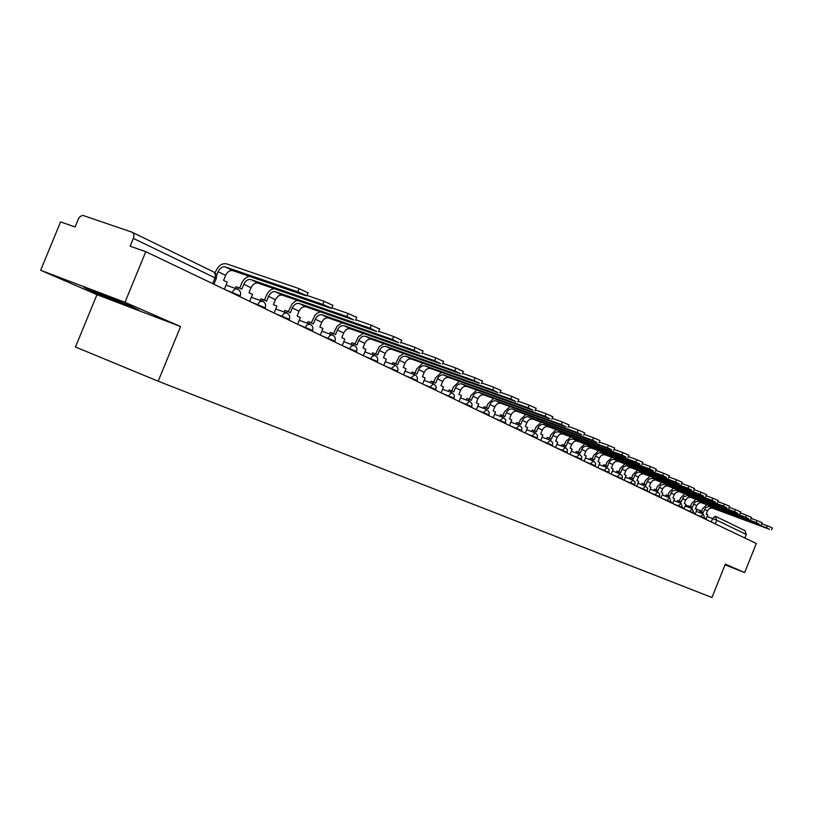 <?xml version="1.0" encoding="UTF-8"?>
<svg xmlns="http://www.w3.org/2000/svg" width="813" height="813" viewBox="0 0 813 813"><rect width="100%" height="100%" fill="white"/><g stroke="black" fill="none" stroke-linecap="round" stroke-linejoin="round"><path stroke-width="1.22" d="M124.989 302.304L40.65 270.282L96.971 294.662L75.467 346.988L158.179 381.206L180.567 326.541L124.989 302.304L145.771 251.674L756.303 543.48L744.678 572.565L725.328 564.131L711.964 597.504L158.179 381.206M40.65 270.282L60.589 221.898L75.111 226.979L78.241 219.388C79.664 216.482 81.442 215.232 83.576 215.628L132.052 232.203C133.932 233.311 134.358 235.374 133.342 238.392L130.131 246.207L145.771 251.674M715.552 516.316L744.921 530.615L746.293 534.476L716.731 520.198L707.086 516.418M744.881 538.023L746.293 534.476M725.044 564.842L744.678 572.565M96.971 294.662L180.567 326.541M138.779 310.16L130.415 306.003L83.871 287.304L93.007 291.765L138.779 310.16M93.231 291.237L93.007 291.765M224.347 289.225L227.234 282.162L223.595 280.404L225.648 275.373C227.498 271.644 229.896 270.068 232.864 270.648L305.119 295.495L306.847 295.78L297.792 291.806L299.082 288.635L308.066 292.812M216.543 275.627L218.148 271.705C219.998 267.955 222.406 266.369 225.384 266.949L297.792 291.806M299.082 288.635L226.634 263.879C222.234 263.026 218.667 265.384 215.923 270.932L215.11 272.924M95.517 291.735L128.048 305.017M133.667 307.619L89.857 289.58M249.693 301.338L252.528 294.408L249.022 292.71L251.034 287.772C252.843 284.113 255.221 282.578 258.158 283.168L329.895 307.975L331.663 308.279L322.852 304.418L324.123 301.308L332.852 305.363M237.528 289.164L238.219 287.477L241.786 289.204L243.809 284.245C245.628 280.566 248.016 279.022 250.963 279.601L322.852 304.418M238.219 287.477L236.014 286.704L235.323 288.391M249.5 276.369C246.054 277.07 243.422 279.438 241.603 283.473L239.683 288.188M324.123 301.308L306.999 295.424M274.103 313.005L276.877 306.206L273.503 304.57L275.475 299.723C277.253 296.135 279.601 294.631 282.528 295.221L353.726 319.966L346.948 316.552L348.188 313.503L356.694 317.426M262.416 301.196L263.097 299.53L266.532 301.196L268.524 296.318C270.312 292.71 272.66 291.196 275.587 291.796L346.948 316.552M263.097 299.53L260.902 298.757L260.221 300.424M273.961 288.625C270.617 289.367 268.066 291.674 266.329 295.556L264.438 300.18M348.188 313.503L331.836 307.853M297.629 324.255L300.353 317.568L297.091 315.993L299.032 311.237C300.78 307.71 303.107 306.247 306.003 306.847L376.653 331.511L370.128 328.228L371.348 325.23L379.63 329.041M275.729 309.011L286.4 312.802L287.07 311.135L290.373 312.741L292.324 307.954C294.082 304.408 296.41 302.934 299.316 303.534L370.128 328.228M287.07 311.135L284.885 310.363L284.215 312.019M297.538 300.444L295.017 301.389L292.182 303.798L288.3 311.735M371.348 325.23L355.718 319.804M320.312 335.098L322.985 328.533L319.844 327.009L321.755 322.334C323.472 318.869 325.769 317.446 328.635 318.046L398.736 342.629L392.445 339.458L393.644 336.521L401.713 340.23M309.499 323.97L310.17 322.324L313.371 323.869L315.281 319.174C317.009 315.698 319.316 314.255 322.192 314.855L392.445 339.458M310.17 322.324L308.015 321.552L307.344 323.198M320.271 311.826L317.233 313.147L315.088 315.129L311.298 322.873M393.644 336.521L378.706 331.308M342.212 345.566L344.834 339.112L341.795 337.639L343.665 333.045C345.362 329.651 347.629 328.249 350.484 328.859L420.016 353.34L413.959 350.291L415.128 347.405L423.004 351.003M331.795 334.753L332.466 333.117L335.545 334.61L337.425 329.997C339.123 326.582 341.399 325.17 344.265 325.779L413.959 350.291M332.466 333.117L330.322 332.354L329.651 333.991M342.222 322.812L337.182 326.054L333.493 333.615M415.128 347.405L400.839 342.395M363.35 355.667L365.931 349.326L362.994 347.903L364.834 343.391C366.5 340.047 368.746 338.686 371.571 339.285L440.534 363.675L434.691 360.728L435.839 357.893L443.532 361.399M353.32 345.159L353.98 343.543L356.958 344.976L358.807 340.444C360.474 337.09 362.73 335.708 365.565 336.318L434.691 360.728M353.98 343.543L351.856 342.771L351.196 344.397M363.421 333.411L358.513 336.602L354.925 343.99M435.839 357.893L422.16 353.086M383.777 365.433L386.307 359.194L383.482 357.822L385.281 353.381C386.917 350.098 389.142 348.767 391.947 349.377L460.341 373.645L454.701 370.809L455.829 368.015L463.339 371.429M374.112 355.21L374.773 353.604L377.639 354.996L379.458 350.535C381.104 347.232 383.33 345.891 386.134 346.501L454.701 370.809M374.773 353.604L372.659 352.842L371.998 354.448M383.909 343.655L379.132 346.785L375.616 354.021M455.829 368.015L442.729 363.391M403.522 374.864L406.022 368.736L403.278 367.405L405.047 363.045C406.663 359.813 408.858 358.503 411.642 359.122L479.467 383.279L474.02 380.535L475.127 377.791L482.465 381.114M394.214 364.925L394.854 363.33L397.638 364.681L399.417 360.291C401.033 357.049 403.238 355.728 406.022 356.338L474.02 380.535M394.854 363.33L392.76 362.578L392.11 364.163M403.715 353.553L399.051 356.622L395.626 363.706M475.127 377.791L462.567 373.34M422.628 384L425.077 377.964L422.425 376.683L424.173 372.384C425.758 369.214 427.933 367.933 430.687 368.543L497.942 392.577L492.678 389.925L493.776 387.232L500.95 390.474M413.644 374.315L414.284 372.74L416.967 374.041L418.715 369.722C420.311 366.531 422.496 365.25 425.26 365.86L492.678 389.925M414.284 372.74L412.201 371.988L411.561 373.563M422.872 363.116L416.642 368.98L414.976 373.076M493.776 387.232L481.723 382.953M441.124 392.831L443.532 386.897L440.961 385.657L442.679 381.429C444.233 378.309 446.388 377.049 449.122 377.669L515.808 401.571L510.716 399.01L511.794 396.358L518.806 399.518M432.445 383.401L433.075 381.836L435.677 383.096L437.394 378.858C438.969 375.718 441.124 374.458 443.868 375.067L510.716 399.01M433.075 381.836L431.012 381.084L430.382 382.649M441.418 372.374L435.331 378.106L433.695 382.14M511.794 396.358L500.229 392.232M459.03 401.398L461.388 395.545L458.908 394.346L460.595 390.189C462.13 387.12 464.253 385.88 466.967 386.5L533.094 410.27L528.165 407.791L529.222 405.189L536.082 408.268M450.646 392.201L451.266 390.647L453.786 391.866L455.483 387.689C457.028 384.6 459.162 383.37 461.875 383.98L528.165 407.791M451.266 390.647L449.223 389.905L448.593 391.449M459.375 381.338L453.43 386.947L451.825 390.921M529.222 405.189L518.125 401.216M476.367 409.681L478.705 403.929L476.296 402.76L477.953 398.675C479.467 395.646 481.57 394.437 484.253 395.057L549.812 418.695L545.045 416.286L546.082 413.726L552.81 416.744M468.268 400.718L468.898 399.183L471.337 400.362L473.003 396.256C474.518 393.218 476.631 391.998 479.324 392.608L545.045 416.286M468.898 399.183L466.865 398.441L466.235 399.976M476.774 390.027L470.971 395.514L469.386 399.417M546.082 413.726L535.432 409.904M493.186 417.719L495.483 412.059L493.145 410.921L494.771 406.896C496.265 403.919 498.349 402.73 501.011 403.35L566.011 426.845L561.387 424.518L562.413 421.998L568.998 424.935M485.351 408.969L485.971 407.455L488.339 408.593L489.975 404.549C491.479 401.561 493.562 400.372 496.235 400.982L561.387 424.518M485.971 407.455L483.959 406.713L483.339 408.228M493.633 398.431L487.963 403.817L486.408 407.659M562.413 421.998L552.169 418.309M509.497 425.514L511.753 419.935L509.487 418.837L511.092 414.864C512.566 411.937 514.619 410.778 517.261 411.388L581.702 434.742L577.22 432.496L578.226 430.006L584.679 432.882M501.916 416.978L502.525 415.473L504.822 416.581L506.438 412.587C507.912 409.65 509.975 408.482 512.627 409.091L577.22 432.496M502.525 415.473L500.523 414.732L499.924 416.236M509.985 406.591L504.436 411.866L502.901 415.646M578.226 430.006L568.389 426.459M525.32 433.075L527.535 427.577L525.34 426.51L526.915 422.597C528.369 419.711 530.401 418.573 533.023 419.183L596.905 442.404L592.565 440.219L593.551 437.77L599.882 440.585M517.983 424.732L518.592 423.248L520.818 424.325L522.403 420.392C523.857 417.496 525.899 416.347 528.531 416.957L592.565 440.219M518.592 423.248L516.601 422.516L516.001 424.01M525.848 414.498L520.422 419.671L518.907 423.4M593.551 437.77L584.09 434.345M540.675 440.422L542.86 434.996L540.726 433.969L542.281 430.107C543.714 427.262 545.726 426.144 548.328 426.754L611.661 449.823L607.443 447.709L608.419 445.3L614.628 448.054M533.582 432.272L534.171 430.788L536.336 431.835L537.901 427.963C539.334 425.108 541.356 423.99 543.958 424.599L607.443 447.709M534.171 430.788L532.21 430.067L531.611 431.54M541.255 422.181L535.93 427.242L534.446 430.92M608.419 445.3L599.313 441.998M555.584 447.546L557.738 442.201L555.665 441.205L557.2 437.404C558.612 434.599 560.604 433.502 563.185 434.112L625.969 457.028L621.884 454.975L622.839 452.597L628.927 455.3M548.714 439.579L549.303 438.116L551.407 439.132L552.942 435.321C554.354 432.506 556.356 431.398 558.938 432.008L621.884 454.975M549.303 438.116L547.352 437.404L546.763 438.857M556.204 429.63L550.99 434.599L549.527 438.227M622.839 452.597L614.079 449.416M570.076 454.467L572.2 449.203L570.187 448.227L571.691 444.487C573.084 441.723 575.055 440.646 577.616 441.256L639.851 464.02L635.888 462.028L636.833 459.691L642.809 462.323M563.419 446.683L563.998 445.239L566.041 446.225L567.555 442.465C568.958 439.691 570.929 438.603 573.49 439.213L635.888 462.028M563.998 445.239L562.068 444.518L561.478 445.971M570.736 436.866L565.624 441.754L564.181 445.321M636.833 459.691L628.398 456.611M584.161 461.205L586.244 456.012L584.293 455.056L585.777 451.367C587.149 448.644 589.1 447.587 591.64 448.187L653.347 470.818L649.496 468.877L650.42 466.571L656.284 469.152M577.708 453.583L578.277 452.15L580.258 453.115L581.762 449.406C583.134 446.672 585.096 445.605 587.636 446.205L649.496 468.877M578.277 452.15L576.366 451.439L575.787 452.871M584.852 443.898L579.842 448.695L578.419 452.221M650.42 466.571L642.29 463.603M597.85 467.749L599.913 462.627L598.002 461.703L599.476 458.065C600.827 455.371 602.758 454.335 605.268 454.934L666.447 477.414L662.707 475.524L663.621 473.257L669.384 475.788M591.59 460.29L592.159 458.878L594.09 459.802L595.563 456.144C596.925 453.451 598.856 452.404 601.376 453.014L662.707 475.524M592.159 458.878L590.258 458.166L589.689 459.589M598.581 450.737L593.663 455.443L592.26 458.918M663.621 473.257L655.786 470.392M611.163 474.111L613.195 469.06L611.346 468.166L612.799 464.569C614.13 461.926 616.041 460.9 618.53 461.499L679.18 483.826L675.542 481.987L676.446 479.751L682.107 482.241M605.096 466.814L605.665 465.412L607.535 466.316L608.988 462.709C610.329 460.056 612.25 459.02 614.74 459.63L675.542 481.987M605.665 465.412L603.774 464.711L603.205 466.113M611.935 457.384L607.098 462.008L605.726 465.443M676.446 479.751L668.906 476.987M624.13 480.3L626.132 475.32L624.323 474.446L625.756 470.9C627.077 468.288 628.967 467.282 631.437 467.882L691.558 490.056L688.032 488.278L688.916 486.062L694.475 488.501M618.236 473.156L618.795 471.774L620.624 472.648L622.047 469.091C623.378 466.469 625.278 465.463 627.748 466.062L688.032 488.278M624.923 463.857L620.177 468.4L618.815 471.784L616.925 471.073L616.366 472.465M688.916 486.062L681.64 483.389M636.742 486.337L638.713 481.418L636.965 480.564L638.368 477.068C639.668 474.487 641.548 473.501 643.998 474.101L703.611 496.123L700.166 494.385L701.04 492.211L706.507 494.599M631.02 479.335L631.579 477.963L633.347 478.816L634.76 475.31C636.071 472.719 637.951 471.723 640.4 472.323L700.166 494.385M631.579 477.963L629.719 477.261L629.171 478.644M637.565 470.148L632.91 474.619L631.569 477.953M701.04 492.211L694.028 489.629M649.018 492.2L650.969 487.353L649.262 486.52L650.867 482.597L653.002 480.422L655.329 479.944L715.328 502.017L711.975 500.33L712.838 498.186L718.225 500.534M643.469 485.351L644.018 483.979L645.746 484.822L648.662 479.253L652.29 478.288L711.975 500.33M649.882 476.276L645.298 480.666L643.977 483.969L642.179 483.298L641.63 484.66M712.838 498.186L706.07 495.686M660.989 497.922L662.91 493.135L661.243 492.322L662.829 488.45L664.943 486.306L667.239 485.839L726.731 507.759L723.479 506.123L724.322 503.999L729.617 506.306M655.593 491.204L656.142 489.853L657.819 490.666L660.695 485.178L664.292 484.233L723.479 506.123M656.142 489.853L654.313 489.172L653.764 490.524M661.873 482.241L657.371 486.57L656.061 489.822M724.322 503.999L717.798 501.591M672.646 503.491L674.546 498.765L672.92 497.983L674.485 494.152L676.152 492.282L678.855 491.58L737.838 513.359L734.667 511.753L735.501 509.66L740.714 511.926M667.412 496.906L667.94 495.564L669.587 496.367L672.422 490.94L675.979 490.015L734.667 511.753M667.94 495.564L666.132 494.893L665.593 496.225M673.56 488.054L669.129 492.312L667.839 495.534M735.501 509.66L729.2 507.332M684.007 508.928L685.887 504.253L684.302 503.491L685.847 499.71L687.493 497.871L690.166 497.18L748.661 518.806L745.572 517.251L746.395 515.178L751.517 517.403M678.916 502.464L679.455 501.143L681.05 501.916L683.855 496.57L687.381 495.656L745.572 517.251M679.455 501.143L677.656 500.462L677.117 501.794M684.942 493.725L680.593 497.912L679.312 501.093M746.395 515.178L740.318 512.922M695.095 514.223L696.944 509.609L695.4 508.867L696.924 505.127L698.967 503.074L701.202 502.637L759.2 524.111L756.192 522.596L757.005 520.554L762.055 522.739M690.146 507.881L690.664 506.57L692.229 507.322L695.003 502.048L698.489 501.154L756.192 522.596M690.664 506.57L688.885 505.899L688.357 507.21M696.05 499.243L691.761 503.369L690.501 506.509M757.005 520.554L751.131 518.369M705.897 519.385L707.727 514.832L706.223 514.101L707.727 510.412L709.343 508.623L711.964 507.962L769.484 529.283L766.547 527.81L767.35 525.787L772.32 527.942M701.08 513.166L701.609 511.865L703.123 512.607L705.867 507.393L709.332 506.509L766.547 527.81M701.609 511.865L699.841 511.204L699.312 512.505M706.883 504.629L702.666 508.694L701.416 511.794M767.35 525.787L761.679 523.684M705.135 518.288L695.552 514.446M700.532 516.824L703.296 513.999L704.891 518.907M694.19 513.044L684.495 509.162M689.505 511.56L692.351 508.714M682.961 507.668L673.144 503.735M678.205 506.153L681.081 503.277L682.707 508.298M671.436 502.16L661.508 498.176M666.609 500.615L669.566 497.719L671.182 502.8M659.617 496.499L649.567 492.465M654.709 494.924L657.717 491.997M647.483 490.686L637.311 486.611M642.494 489.08L645.563 486.133M635.014 484.721L624.719 480.585M629.943 483.085L633.083 480.107M622.219 478.593L611.793 474.406M617.057 476.926L620.258 473.918M609.059 472.302L598.5 468.054M603.805 470.595L607.077 467.556M595.533 465.829L584.832 461.53M590.187 464.081L593.531 461.012M581.62 459.172L570.787 454.813M576.173 457.384L579.598 454.284M567.311 452.323L556.326 447.902M561.763 450.493L565.614 447.526L567.444 449.752L567.027 453.014M552.576 445.27L541.448 440.788M546.925 443.41L550.503 440.24M537.403 438.004L526.123 433.461M531.641 436.103L535.3 432.912M521.773 430.524L510.34 425.921M515.909 428.583L519.649 425.351M505.666 422.821L494.07 418.146M499.68 420.829L503.511 417.567M489.06 414.874L477.292 410.128M482.952 412.831L486.875 409.528M471.926 406.673L459.995 401.856M465.686 404.579L469.721 401.246M454.243 398.218L442.13 393.319M447.872 396.063L452.008 392.699M435.992 389.478L423.695 384.508M429.477 387.273L433.715 383.868M417.12 380.454L404.64 375.403M410.463 378.187L414.813 374.742M397.628 371.124L384.945 365.982M390.809 368.787L395.281 365.311M377.456 361.47L364.57 356.246M370.484 359.072L372.344 356.165L375.067 355.566M356.582 351.48L343.482 346.175M349.438 349.021L351.338 346.064L354.163 345.464M334.966 341.145L321.653 335.739M327.649 338.604L329.946 335.342L332.507 335.017M312.568 330.424L299.032 324.926M305.068 327.812L307.06 324.763L310.068 324.184M289.347 319.316L275.577 313.716M281.654 316.623L284.072 313.249L286.796 312.954M265.251 307.792L251.247 302.08M257.355 305.007L259.835 301.582L262.66 301.298M240.242 295.82L225.984 290.007M232.132 292.944L232.406 292.284C233.727 289.591 235.435 288.554 237.518 289.164L237.599 289.194M711.284 521.956L712.655 518.521L715.338 516.214L716.731 520.198L715.267 523.867M685.572 505.036L688.753 506.225L685.572 505.025M695.45 508.745L701.7 511.092L695.45 508.735M132.458 232.416L213.656 271.938L215.475 274.692L215.008 277.833L133.342 238.392M216.197 278.646L215.008 277.833L212.63 283.625M218.148 271.705L225.648 275.373M225.384 266.949L232.864 270.648M243.809 284.245L251.034 287.772M250.963 279.601L258.158 283.168M268.524 296.318L275.475 299.723M275.587 291.796L282.528 295.221M292.324 307.954L299.032 311.237M299.316 303.534L306.003 306.847M315.281 319.174L321.755 322.334M322.192 314.855L328.635 318.046M337.425 329.997L343.665 333.045M344.265 325.779L350.484 328.859M358.807 340.444L364.834 343.391M365.565 336.318L371.571 339.285M379.458 350.535L385.281 353.381M386.134 346.501L391.947 349.377M399.417 360.291L405.047 363.045M406.022 356.338L411.642 359.122M418.715 369.722L424.173 372.384M425.26 365.86L430.687 368.543M437.394 378.858L442.679 381.429M443.868 375.067L449.122 377.669M455.483 387.689L460.595 390.189M461.875 383.98L466.967 386.5M473.003 396.256L477.953 398.675M479.324 392.608L484.253 395.057M489.975 404.549L494.771 406.896M496.235 400.982L501.011 403.35M506.438 412.587L511.092 414.864M512.627 409.091L517.261 411.388M522.403 420.392L526.915 422.597M528.531 416.957L533.023 419.183M537.901 427.963L542.281 430.107M543.958 424.599L548.328 426.754M552.942 435.321L557.2 437.404M558.938 432.008L563.185 434.112M567.555 442.465L571.691 444.487M573.49 439.213L577.616 441.256M581.762 449.406L585.777 451.367M587.636 446.205L591.64 448.187M595.563 456.144L599.476 458.065M601.376 453.014L605.268 454.934M608.988 462.709L612.799 464.569M614.74 459.63L618.53 461.499M622.047 469.091L625.756 470.9M627.748 466.062L631.437 467.882M634.76 475.31L638.368 477.068M640.4 472.323L643.998 474.101M647.138 481.357L650.654 483.074M652.727 478.42L656.223 480.148M659.201 487.251L662.615 488.918M664.729 484.365L668.134 486.042M670.938 492.983L674.272 494.619M676.416 490.148L679.739 491.784M682.392 498.582L685.633 500.168M687.808 495.788L691.04 497.383M693.55 504.03L696.711 505.584M698.916 501.286L702.076 502.841M704.434 509.355L707.523 510.859M709.749 506.641L712.828 508.166M239.896 296.664L240.292 295.698C241.156 292.721 240.231 290.546 237.518 289.164M237.132 289.032L226.034 285.119M264.916 308.615L265.302 307.67C266.156 304.753 265.251 302.619 262.589 301.267M289.011 320.139L289.387 319.204C290.231 316.338 289.337 314.245 286.735 312.924M312.233 331.237L312.609 330.322C313.432 327.507 312.558 325.454 309.997 324.153M334.641 341.938L335.007 341.043C335.81 338.279 334.956 336.267 332.446 334.986M356.257 352.273L356.622 351.389C357.405 348.675 356.572 346.694 354.102 345.444M377.13 362.252L377.486 361.379C378.269 358.716 377.445 356.765 375.017 355.535M397.313 371.897L397.659 371.033C398.421 368.421 397.608 366.5 395.23 365.291M416.815 381.216L417.16 380.372C417.902 377.801 417.11 375.911 414.762 374.722M435.677 390.24L436.154 386.561L433.664 383.848M453.949 398.97L454.416 395.352L451.957 392.679M471.631 407.415L472.089 403.858L469.67 401.226M488.765 415.606L489.223 412.1L486.835 409.518M505.381 423.553L505.818 420.097L503.481 417.547M521.489 431.246L521.926 427.841L519.609 425.331M537.119 438.715L537.545 435.362L535.269 432.892M552.291 445.971L552.718 442.668L550.462 440.229M581.346 459.853L581.752 456.642L579.567 454.274M595.258 466.51L595.665 463.339L593.5 461.001M608.785 472.973L609.181 469.853L607.047 467.546M621.945 479.264L622.341 476.184L620.228 473.908M634.75 485.381L635.136 482.343L633.053 480.097M647.219 491.347L647.595 488.339L645.542 486.123M659.353 497.139L659.729 494.182L657.697 491.987M693.936 513.674L692.33 508.704M262.223 301.135L251.349 297.284M309.692 324.041L299.235 320.312M332.151 334.885L321.897 331.206M353.828 345.342L343.767 341.724M374.763 355.444L364.885 351.887M394.986 365.21L385.291 361.704M414.539 374.641L405.016 371.185M433.451 383.766L424.101 380.372M451.764 392.608L442.577 389.254M469.487 401.165L460.453 397.862M486.662 409.447L477.78 406.195M503.308 417.486L494.578 414.274M519.456 425.28L510.869 422.12M535.117 432.841L526.672 429.721M550.32 440.179L542.007 437.099M565.086 447.302L556.905 444.274M579.435 454.223L571.376 451.235M593.378 460.961L585.441 458.004M606.935 467.495L599.12 464.589M620.116 473.867L612.423 470.991M632.951 480.056L625.37 477.221M645.441 486.083L637.961 483.288M657.605 491.956L650.227 489.192M669.455 497.678L662.178 494.944M680.989 503.247L673.825 500.554M692.249 508.674L685.176 506.021M703.215 513.968L696.243 511.347M213.9 284.235L216.248 278.503C217.122 275.597 216.258 273.402 213.656 271.938L132.316 232.335M306.847 295.78L308.147 292.619M331.663 308.279L332.924 305.18M355.515 320.302L356.765 317.253M378.482 331.867L379.691 328.879M400.585 343.005L401.785 340.078M421.896 353.746L423.065 350.86M442.445 364.092L443.593 361.267M462.262 374.082L463.39 371.307M481.408 383.736L482.516 380.992M499.904 393.045L500.991 390.362M517.779 402.059L518.857 399.417M535.076 410.768L536.123 408.167M551.814 419.203L552.84 416.642M568.013 427.374L569.029 424.853M583.714 435.28L584.72 432.801M598.927 442.943L599.913 440.504M613.683 450.382L614.658 447.973M628.002 457.597L628.957 455.229M641.894 464.599L642.839 462.262M655.39 471.398L656.315 469.091M668.489 478.003L669.404 475.727M681.233 484.416L682.127 482.18M693.611 490.656L694.505 488.45M705.664 496.723L706.527 494.548M717.381 502.627L718.235 500.483M728.783 508.379L729.637 506.265M739.891 513.979L740.734 511.885M750.714 519.426L751.537 517.363M761.253 524.741L762.066 522.698M771.527 529.913L772.33 527.901"/></g></svg>
